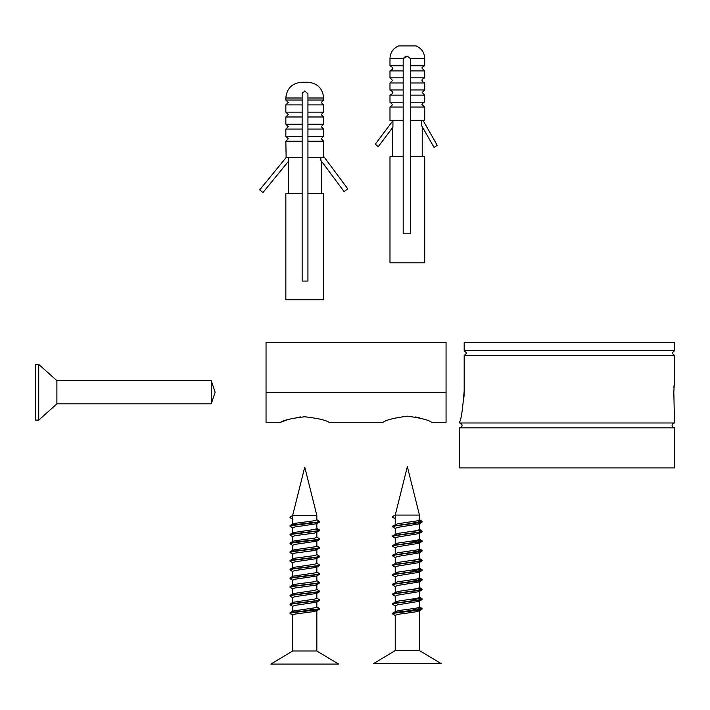 <?xml version="1.0" encoding="UTF-8"?>
<svg xmlns="http://www.w3.org/2000/svg" width="710" height="710" viewBox="0 0 710 710"><rect width="100%" height="100%" fill="white"/><g stroke="black" fill="none" stroke-linecap="round" stroke-linejoin="round"><path stroke-width="1.06" d="M407.354 416.184C394.165 417.942 386.098 419.965 383.151 422.264C386.107 419.965 394.174 417.942 407.354 416.184C394.165 417.942 386.098 419.965 383.151 422.264C386.107 419.965 394.174 417.942 407.354 416.184C420.542 417.942 428.609 419.965 431.547 422.264C428.6 419.965 420.533 417.942 407.354 416.184M304.75 416.761C291.828 418.288 283.769 420.125 280.548 422.264C283.778 420.116 291.845 418.288 304.75 416.761C317.663 418.288 325.721 420.116 328.952 422.264C325.748 420.125 317.681 418.288 304.75 416.761C317.663 418.288 325.721 420.116 328.952 422.264C325.748 420.125 317.681 418.288 304.75 416.761M431.547 422.264L446.066 422.264L446.066 342.406L266.037 342.406L266.037 422.264L280.548 422.264L287.159 419.85M296.576 417.471L300.641 416.947M415.634 416.983L419.61 417.897M302.149 193.661L285.846 193.661L285.846 299.735L323.654 299.735L323.654 193.661L307.936 193.661L307.936 281.062L302.149 281.062L302.149 141.184L285.846 141.184L286.13 157.522M302.149 141.184L302.149 136.338L285.846 136.338L285.846 129.078L302.149 129.078L302.149 124.241L285.846 124.241L285.846 116.981L302.149 116.981L302.149 112.144L285.846 112.144L285.846 104.885L302.149 104.885L302.149 100.048L285.846 100.048L285.846 97.998C286.778 88.439 292.032 83.185 301.59 82.254L307.909 82.254L301.59 82.254M302.62 92.238L302.149 93.818L304.75 90.942L307.936 93.818L307.936 97.998L323.654 97.998L323.654 100.048L321.231 102.462L323.654 104.885L323.654 112.144L321.231 114.559L323.654 116.981L323.654 124.241L321.231 126.664L323.654 129.078L323.654 136.338L321.231 138.761L323.654 141.184L307.936 141.184L307.936 193.661M323.654 129.078L307.936 129.078L307.936 141.184M323.654 116.981L307.936 116.981L307.936 129.078M323.654 104.885L307.936 104.885L307.936 116.981M307.936 97.998L307.936 104.885M320.831 157.522L320.831 160.309L344.101 191.611L347.767 188.824L323.298 155.916L323.298 157.522L307.936 157.522M323.654 100.048L307.936 100.048M323.654 112.144L307.936 112.144M323.654 124.241L307.936 124.241M323.654 136.338L307.936 136.338M302.149 157.522L286.201 157.442L259.727 189.854L262.931 192.579L288.668 161.055L288.668 157.522M302.149 100.048L302.149 93.818M302.149 112.144L302.149 104.885M302.149 124.241L302.149 116.981M302.149 136.338L302.149 129.078M403.182 107.032L389.985 107.032L389.985 120.611L403.182 120.611L403.182 104.618L403.182 156.75L403.182 120.611M403.182 104.618L403.182 95.096L389.985 95.096L389.985 102.204L403.182 102.204L403.182 89.957L389.985 89.957L389.985 82.99L403.182 82.99L403.182 77.852L389.985 77.852L389.985 70.893L403.182 70.893L403.182 65.755L389.985 65.755L389.985 58.46L403.413 58.46L407.354 56.134L410.211 58.46L410.442 59.72L410.442 233.794L403.182 233.794L403.182 156.75L389.985 156.75L389.985 262.815L424.713 262.815L424.713 156.75L410.442 156.75M410.442 120.611L424.713 120.611L424.713 107.032L410.442 107.032M416.069 45.919L407.354 45.919L416.069 45.919C421.545 48.315 424.42 52.496 424.713 58.46L424.713 65.755C422.477 66.855 421.625 67.716 422.148 68.329L424.713 70.893L424.713 77.852C422.521 78.863 421.669 79.724 422.148 80.425C421.633 81.055 422.486 81.907 424.713 82.99L424.713 89.957L422.148 92.522L424.713 95.096L410.442 95.096M424.713 82.99L410.442 82.99M424.713 70.893L410.442 70.893M403.182 70.893L403.182 77.852L403.182 70.893M403.182 82.99L403.182 89.957L403.182 82.99M404.301 57.102L403.182 59.72L403.413 58.46M421.767 120.611L421.767 125.874L434.05 147.423L437.227 145.302L423.16 120.611M424.713 65.755L410.442 65.755M424.713 77.852L410.442 77.852M424.713 89.957L410.442 89.957M424.713 95.096L424.713 102.204L410.442 102.204L410.442 104.618M392.932 127.134L392.932 120.682L375.333 144.13L378.181 146.784L392.932 127.134M407.354 45.919L398.63 45.919L407.354 45.919M407.354 56.134L405.179 56.48M403.182 65.755L403.182 59.72M419.45 515.069L395.248 515.069L392.63 516.578L392.63 517.182L395.248 518.699L395.248 515.069L407.354 466.665L419.45 515.069L419.45 519.906L417.143 520.874L397.564 523.776L392.87 525.986L392.923 526.563M419.45 650.573L395.248 650.573L373.478 663.646L441.229 663.646L419.45 650.573L419.45 610.653L417.143 611.621L407.354 613.067C400.005 613.875 395.967 614.683 395.248 615.49L392.63 613.972L392.63 613.369L395.248 611.86L395.248 613.041M412.004 599.151L417.143 600.003L419.157 601.308L397.564 604.84L395.248 605.808L395.248 611.692M419.45 600.971L419.45 607.023L417.143 607.991L407.354 609.437C400.005 610.245 395.967 611.053 395.248 611.86M412.004 608.834L419.45 610.653M412.004 521.717L417.143 522.569L419.157 523.873L397.564 527.406L395.248 528.373L395.248 534.257M419.45 523.536L419.45 529.589L417.143 530.556L397.564 533.458L392.87 535.659L392.923 536.236M412.004 531.399L417.143 532.243L419.157 533.547L397.564 537.088L395.248 538.056L395.248 543.94M419.45 533.219L419.45 539.263L417.143 540.23L397.564 543.132L392.87 545.342L392.923 545.919M412.004 541.082L417.143 541.925L419.157 543.23L397.564 546.762L395.248 547.729L395.248 553.622M419.45 542.893L419.45 548.945L417.143 549.913L397.564 552.815L392.87 555.016L392.923 555.602M412.004 550.756L417.143 551.608L419.157 552.913L397.564 556.445L395.248 557.412L395.248 563.296M419.45 552.575L419.45 558.619L417.143 559.587L397.564 562.497L392.87 564.698L392.923 565.275M412.004 560.438L417.143 561.282L419.157 562.586L397.564 566.127L395.248 567.095L395.248 572.979M419.45 562.249L419.45 568.302L417.143 569.269L397.564 572.171L392.87 574.381L392.923 574.958M412.004 570.121L417.143 570.964L419.157 572.269L397.564 575.801L395.248 576.769L395.248 582.653M419.45 571.932L419.45 577.984L417.143 578.952L397.564 581.854L392.87 584.055L392.923 584.632M412.004 579.795L417.143 580.647L419.157 581.952L397.564 585.484L395.248 586.451L395.248 592.335M419.45 581.614L419.45 587.658L417.143 588.625L397.564 591.536L392.87 593.737L392.923 594.314M412.004 589.477L417.143 590.321L419.157 591.625L397.564 595.166L395.248 596.134L395.248 602.018M419.45 591.288L419.45 597.341L417.143 598.308L397.564 601.21L392.87 603.42L392.923 603.997M395.248 524.743L397.156 525.622M395.248 534.426L397.156 535.304M395.248 544.1L397.156 544.978M395.248 553.782L397.156 554.661M395.834 563.944L397.156 564.343M395.248 573.139L397.156 574.017M395.248 582.821L397.156 583.7M395.248 592.504L397.156 593.382M395.834 602.657L397.156 603.056M392.63 517.182L395.541 519.028M417.542 520.785L421.829 522.303L395.443 525.897L392.63 526.864L395.541 528.71M417.542 530.468L421.829 531.976L395.443 535.571L392.63 536.538L395.541 538.393M417.542 540.141L421.829 541.659L395.443 545.253L392.63 546.221L395.541 548.067M417.542 549.824L421.829 551.333L395.443 554.936L392.63 555.903L395.541 557.749M417.542 559.498L421.829 561.015L395.443 564.61L392.63 565.577L395.541 567.432M417.542 569.18L421.829 570.698L395.443 574.292L392.63 575.26L395.541 577.106M417.542 578.863L421.829 580.372L395.443 583.966L392.63 584.942L395.541 586.788M417.542 588.537L421.829 590.054L395.443 593.649L392.63 594.616L395.541 596.462M417.542 598.219L421.829 599.737L395.443 603.331L392.63 604.299L395.541 606.145M417.542 607.902L422.068 609.136L419.255 610.103L395.443 613.005L392.63 613.972M418.873 520.386L422.068 521.415L419.255 522.383L392.87 525.986M418.873 530.059L422.068 531.098L419.255 532.065L392.87 535.659M418.873 539.742L422.068 540.78L419.255 541.748L392.87 545.342M418.873 549.425L422.068 550.454L419.255 551.422L392.87 555.016M418.873 559.098L422.068 560.137L419.255 561.104L392.87 564.698M418.873 568.781L422.068 569.81L419.255 570.787L392.87 574.381M418.873 578.464L422.068 579.493L419.255 580.46L392.87 584.055M418.873 588.137L422.068 589.176L419.255 590.143L392.87 593.737M418.873 597.82L422.068 598.849L419.255 599.817L392.87 603.42M418.873 607.503L422.068 608.532L419.255 609.5L395.443 612.402L392.63 613.369M464.18 342.495L464.18 350.696L674.5 350.696L674.5 342.495L464.18 342.495L464.18 350.696L466.71 353.11L464.18 355.533L674.5 355.533L674.5 380.161L673.817 392.257L674.5 422.991A2.423 2.423 0 0 0 672.077 425.414A2.423 2.423 0 0 0 674.5 427.828L674.5 467.899L459.618 467.899L459.618 427.828L674.5 427.828M459.618 427.828A2.423 2.423 0 0 0 462.041 425.414A2.423 2.423 0 0 0 459.618 422.991L674.5 422.991M673.959 397.68L674.021 398.834M464.18 355.533L464.18 390.89C462.636 409.723 461.109 420.054 459.618 421.864L459.618 422.991M463.994 397.05L464.18 390.89M674.402 381.084L674.296 382.14M674.021 385.583L673.914 387.624M211.26 403.875L215.13 392.257L211.26 380.64L211.26 403.875L56.889 403.875L38.73 420.116L38.73 364.408L56.889 380.64L56.889 403.875M38.73 364.408L35.5 364.408L35.5 420.116L38.73 420.116M316.846 515.495L292.653 515.495L290.035 517.013L290.035 517.617L292.653 519.125L292.653 515.495L304.75 467.1L316.846 515.495L316.846 519.853L314.539 520.723L294.961 523.341L292.653 524.211M316.846 651.008L292.653 651.008L270.874 664.081L338.626 664.081L316.846 651.008L316.846 610.733M316.616 597.989L319.473 599.772L319.278 600.598L316.616 602.16L294.961 605.373L292.653 606.242L292.653 611.195M316.846 602.018L316.846 606.97L314.539 607.84L292.884 611.053L290.035 612.837L290.221 613.662L292.884 615.224M307.865 608.781L314.281 609.677M316.846 610.6L314.539 611.47L294.961 614.079L292.653 614.958L292.653 651.008M307.865 521.672L315.959 522.951M316.616 519.587L319.473 521.371L319.278 522.196L316.616 523.758L294.961 526.971L292.653 527.841L292.653 532.793M316.846 523.616L316.846 528.568L314.539 529.438L292.884 532.651L290.035 534.435L290.221 535.26L292.884 536.822M319.118 530.379L319.278 530.903L314.539 533.068L294.961 535.677L292.653 536.556L292.653 541.499M316.846 532.331L316.846 537.275L314.539 538.144L294.961 540.763L292.884 541.357L293.541 542.174M314.281 539.99L315.959 540.372M316.616 537.009L319.473 538.792L319.278 539.618L316.616 541.18L294.961 544.392L292.653 545.262L292.653 550.215M316.846 541.038L316.846 545.99L314.539 546.86L292.884 550.072L290.035 551.856L290.221 552.682L292.884 554.244M314.281 548.697L315.959 549.078M319.118 547.8L319.278 548.333L314.539 550.49L294.961 553.108L292.653 553.977L292.653 558.921M316.846 549.753L316.846 554.696L314.539 555.575L294.961 558.184L290.221 560.35L290.381 560.873M314.281 557.412L315.959 557.794M316.616 554.43L319.473 556.214L319.278 557.039L316.616 558.601L294.961 561.814L292.653 562.684L292.653 567.636M316.846 558.459L316.846 563.412L314.539 564.281L292.884 567.494L290.035 569.278L290.221 570.103L292.884 571.665M314.281 566.127L315.959 566.509M316.616 563.136L319.473 564.92L319.278 565.755L316.616 567.317L294.961 570.529L292.653 571.399L292.653 576.342M316.846 567.175L316.846 572.127L314.539 572.997L292.884 576.209L290.035 577.993L290.221 578.819L292.884 580.381M316.616 571.852L319.473 573.636L319.278 574.461L316.616 576.023L294.961 579.236L292.653 580.106L292.653 585.058M316.846 575.89L316.846 580.833L314.539 581.703L294.961 584.321L292.884 584.916L290.221 586.478L290.381 587.001M319.118 582.653L319.278 583.176L316.616 584.738L314.539 585.333L294.961 587.951L292.653 588.821L292.653 593.773M316.846 584.596L316.846 589.548L314.539 590.418L292.884 593.631L290.035 595.415L290.221 596.24L292.884 597.802M316.616 589.273L319.473 591.057L319.278 591.883L316.616 593.445L294.961 596.657L292.653 597.527L292.653 602.479M316.846 593.311L316.846 598.255L314.539 599.125L292.884 602.337L290.035 604.121L290.221 604.955L292.884 606.517M293.541 524.743L295.218 525.125M293.541 533.458L295.218 533.84M292.653 550.348L295.218 551.262M293.541 568.302L295.218 568.683M293.541 585.723L295.218 586.105M293.541 603.154L295.218 603.535M293.541 611.86L295.218 612.242M290.035 517.617L292.884 519.4M319.278 522.196L292.839 525.453L290.035 526.332L292.884 528.116M319.278 530.903L292.839 534.168L290.035 535.038M319.278 539.618L292.839 542.884L290.035 543.753L292.884 545.537M319.278 548.333L292.839 551.59L290.035 552.46M319.278 557.039L292.839 560.305L290.035 561.175L292.884 562.959M319.278 565.755L292.839 569.012L290.035 569.881M319.278 574.461L292.839 577.727L290.035 578.597M319.278 583.176L292.839 586.433L290.035 587.312L292.884 589.096M319.278 591.883L292.839 595.149L290.035 596.018M319.278 600.598L292.839 603.855L290.035 604.734M319.118 608.781L319.278 609.313L316.66 609.961L292.839 612.57L290.035 613.44M319.473 521.371L316.66 522.24L292.839 524.85L290.221 525.498L290.381 526.021M315.959 529.101L319.473 530.077L316.66 530.947L290.221 534.213M319.473 538.792L316.66 539.662L292.839 542.271L290.221 542.919L290.381 543.452M316.616 545.715L319.473 547.499L316.66 548.368L290.221 551.634M319.473 556.214L316.66 557.084L290.221 560.35M319.473 564.92L316.66 565.799L290.221 569.056M319.473 573.636L316.66 574.505L290.221 577.771M316.616 580.567L319.473 582.351L316.66 583.221L290.221 586.478M319.473 591.057L316.66 591.927L290.221 595.193M319.473 599.772L316.66 600.642L290.221 603.899M316.616 606.695L319.473 608.479L316.66 609.349L290.221 612.615M266.037 392.257L446.066 392.257M302.149 97.998L285.846 97.998M424.713 58.46L410.211 58.46M328.952 422.264L383.151 422.264M285.846 136.338L288.269 138.761L285.846 141.184M285.846 124.241L288.269 126.664L285.846 129.078M285.846 112.144L288.269 114.559L285.846 116.981M285.846 100.048L288.269 102.462L285.846 104.885M323.654 97.998C322.722 88.439 317.468 83.185 307.909 82.254M321.231 160.851L321.231 193.661M323.654 141.184L323.654 156.386M288.269 161.552L288.269 193.661M390.136 102.204L392.559 104.618L390.136 107.041M389.985 89.957C392.603 91.661 393.455 92.513 392.559 92.522C393.34 92.939 392.488 93.8 389.985 95.096M389.985 77.852L392.559 80.425L389.985 82.99M389.985 65.755C392.559 67.397 393.411 68.249 392.559 68.329C393.411 68.506 392.559 69.367 389.985 70.893M424.562 102.204C424.544 101.068 421.074 105.08 422.148 104.618L424.562 107.041M422.219 126.664L422.219 156.75M392.488 120.611L392.488 121.286M392.488 127.729L392.488 156.75M398.63 45.919C393.162 48.315 390.278 52.496 389.985 58.46M395.248 518.699L395.248 524.583M395.248 615.49L395.248 650.573M422.068 522.019L422.068 521.415M392.63 526.864L392.63 526.261M422.068 531.701L422.068 531.098M392.63 536.538L392.63 535.935M422.068 541.384L422.068 540.78M392.63 546.221L392.63 545.617M422.068 551.058L422.068 550.454M392.63 555.903L392.63 555.3M422.068 560.74L422.068 560.137M392.63 565.577L392.63 564.974M422.068 570.423L422.068 569.81M392.63 575.26L392.63 574.656M422.068 580.097L422.068 579.493M392.63 584.942L392.63 584.33M422.068 589.779L422.068 589.176M392.63 594.616L392.63 594.013M422.068 599.453L422.068 598.849M392.63 604.299L392.63 603.695M422.068 609.136L422.068 608.532M421.829 521.14L419.157 519.569M421.829 530.823L419.157 529.252M421.829 540.505L419.157 538.925M421.829 550.179L419.157 548.608M421.829 559.862L419.157 558.291M421.829 569.535L419.157 567.965M421.829 579.218L419.157 577.647M421.829 588.901L419.157 587.321M421.829 598.574L419.157 597.003M421.829 608.257L419.157 606.686M392.87 613.094L395.541 611.523M419.157 523.873L421.829 522.303M419.157 533.547L421.829 531.976M419.157 543.23L421.829 541.659M419.157 552.913L421.829 551.333M419.157 562.586L421.829 561.015M419.157 572.269L421.829 570.698M419.157 581.952L421.829 580.372M419.157 591.625L421.829 590.054M419.157 601.308L421.829 599.737M419.157 610.982L421.829 609.411M674.5 355.533L672.077 353.11L674.5 350.696M56.889 380.64L211.26 380.64M292.653 519.125L292.653 524.078M290.035 526.332L290.035 525.72M319.473 530.681L319.473 530.077M290.035 543.753L290.035 543.15M319.473 548.102L319.473 547.499M290.035 561.175L290.035 560.572M319.473 582.954L319.473 582.351M290.035 587.312L290.035 586.7M319.473 609.082L319.473 608.479M290.221 525.498L292.884 523.936M319.278 529.855L316.616 528.293M290.221 542.919L292.884 541.357M316.616 610.866L319.278 609.313"/></g></svg>
